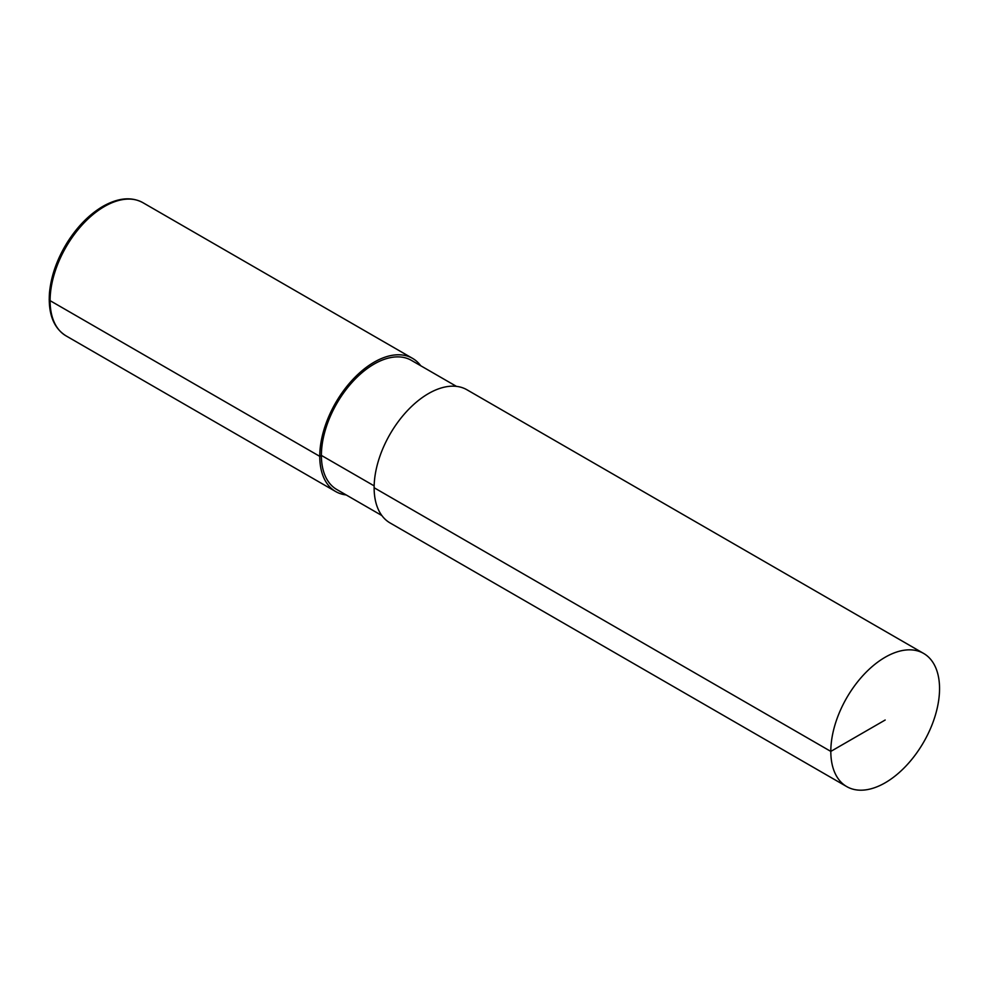 <?xml version="1.0" encoding="UTF-8"?>
<svg xmlns="http://www.w3.org/2000/svg" width="989" height="989" viewBox="0 0 989 989"><rect width="100%" height="100%" fill="white"/><g stroke="black" fill="none" stroke-linecap="round" stroke-linejoin="round"><path stroke-width="1.48" d="M885.18 657.24A76.882 44.394 120 0 0 834.951 724.986A76.882 44.394 120 0 0 846.745 786.601A76.882 44.394 120 0 0 923.627 742.207A76.882 44.394 120 0 0 923.627 653.432A76.882 44.394 120 0 0 885.18 657.24M923.627 653.432L466.932 389.765A76.882 44.394 120 0 0 428.497 393.573A76.882 44.394 120 0 0 378.268 461.319A76.882 44.394 120 0 0 390.049 522.934L846.745 786.601M456.436 386.365L411.412 360.367A74.583 43.059 120 0 0 374.126 364.063A74.583 43.059 120 0 0 325.406 429.782A74.583 43.059 120 0 0 336.841 489.543L381.853 515.541M420.758 365.769A76.882 44.394 120 0 0 412.574 358.377A76.882 44.394 120 0 0 374.126 362.184A76.882 44.394 120 0 0 323.898 429.931A76.882 44.394 120 0 0 335.679 491.545A76.882 44.394 120 0 0 346.187 494.945M50.093 298.146A3.078 1.78 0 0 0 50.093 300.656L319.756 456.349L321.388 455.41L374.151 485.871M885.18 720.017L830.809 751.405L374.126 487.738M412.574 358.377L142.911 202.683A76.882 44.394 120 0 0 104.463 206.491A76.882 44.394 120 0 0 54.234 274.25A76.882 44.394 120 0 0 66.016 335.852L335.679 491.545M66.016 335.852C53.629 328.088 48.102 313.859 49.45 293.164C51.008 276.03 57.016 259.019 67.475 242.132C77.636 226.234 89.443 214.304 102.93 206.342C118.235 197.751 131.562 196.527 142.911 202.683"/></g></svg>
